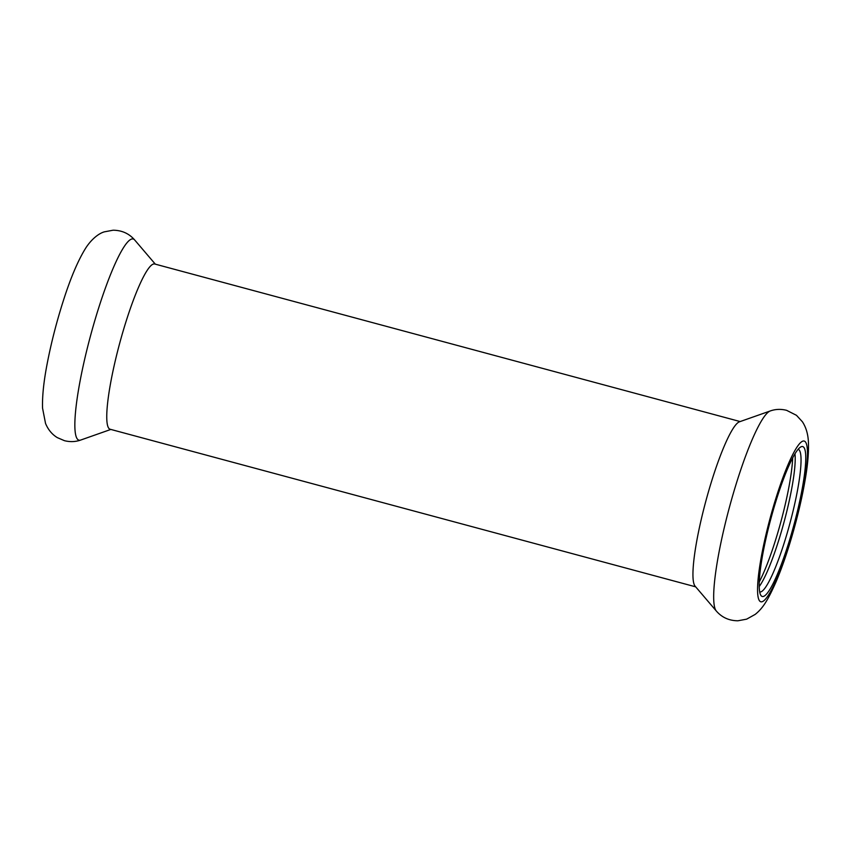 <?xml version="1.0" encoding="UTF-8"?>
<svg xmlns="http://www.w3.org/2000/svg" width="851" height="851" viewBox="0 0 851 851"><rect width="100%" height="100%" fill="white"/><g stroke="black" fill="none" stroke-linecap="round" stroke-linejoin="round"><path stroke-width="1.28" d="M740.157 421.564L154.648 263.98A85.579 13.159 105.1 0 0 119.704 343.198A85.579 13.159 105.1 0 0 110.162 429.255L695.671 586.839M759.241 586.52A73.888 11.361 105.1 0 0 781.282 531.896A73.888 11.361 105.1 0 0 794.972 453.743M759.73 591.966A73.888 11.361 105.1 0 0 787.079 533.46A73.888 11.361 105.1 0 0 798.132 449.275M759.294 581.861A77.632 11.935 105.1 0 0 778.122 531.588A77.632 11.935 105.1 0 0 792.685 457.795M770.198 410.98L739.37 421.841A85.579 13.159 105.1 0 0 705.883 500.962A85.579 13.159 105.1 0 0 695.139 586.201L716.351 611.061C721.903 617.464 729.094 620.709 737.913 620.783L746.635 619.156L755.188 614.401C763.23 607.954 768.091 599.7 776.08 581.776C781.558 568.84 786.813 553.799 791.834 536.651C797.876 515.866 802.44 496.218 805.514 477.709C807.79 464.125 808.769 452.572 808.45 443.073C808.205 434.627 806.184 427.521 802.397 421.756L796.462 415.309L786.611 410.331C780.91 408.895 775.442 409.108 770.198 410.98A104.173 16.009 105.1 0 0 729.424 507.302A104.173 16.009 105.1 0 0 716.351 611.061M791.068 535.066A77.632 11.935 105.1 0 0 800.6 447.041A77.632 11.935 105.1 0 0 770.942 518.472A77.632 11.935 105.1 0 0 760.741 595.136A77.632 11.935 105.1 0 0 791.068 535.066M155.318 264.161L134.649 239.939A104.173 16.009 105.1 0 0 90.632 335.379A104.173 16.009 105.1 0 0 80.792 440.02L110.832 429.436M791.685 536.045A83.238 12.797 105.1 0 0 797.887 445.796A83.238 12.797 105.1 0 0 757.805 582.871A83.238 12.797 105.1 0 0 791.685 536.045M134.649 239.939C129.086 233.536 121.895 230.291 113.077 230.217L104.354 231.844C98.865 233.387 91.557 239.014 85.749 248.035C78.026 260.406 70.527 278.096 63.219 301.094C56.73 321.455 51.507 341.676 47.55 361.771C43.827 380.514 42.156 395.97 42.55 408.14L45.539 423.458C48.167 429.723 52.092 434.446 57.315 437.627L64.442 440.68C70.122 442.105 75.579 441.882 80.792 440.02"/></g></svg>
